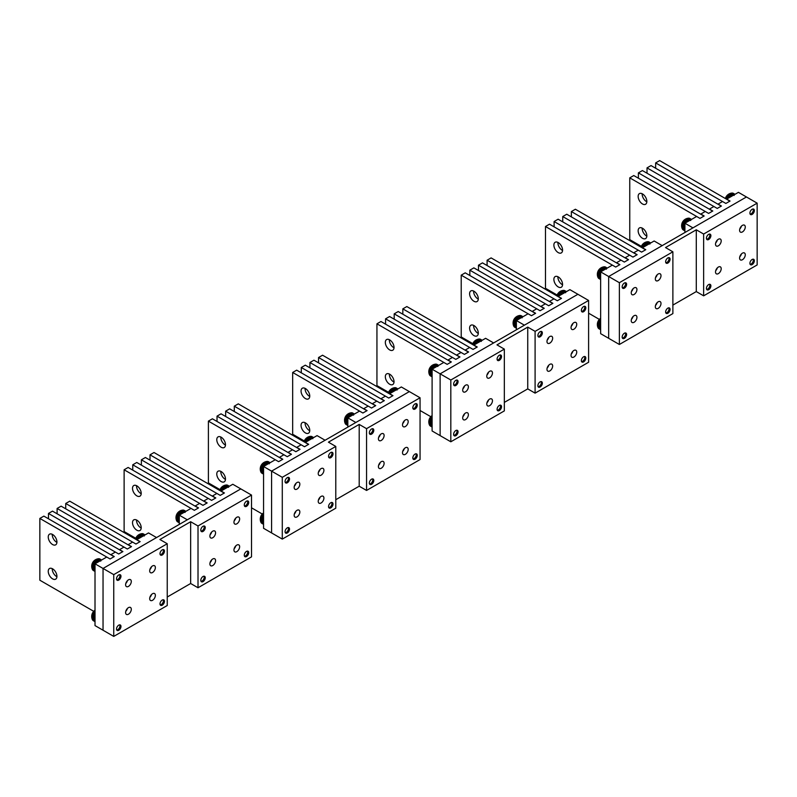 <?xml version="1.0" encoding="UTF-8"?>
<svg xmlns="http://www.w3.org/2000/svg" width="797" height="797" viewBox="0 0 797 797"><rect width="100%" height="100%" fill="white"/><g stroke="black" fill="none" stroke-linecap="round" stroke-linejoin="round"><path stroke-width="1.2" d="M402.694 423.596A4.025 2.321 120 0 0 404.318 420.786M407.845 420.238A4.025 2.321 120 0 0 407.357 419.78A4.025 2.321 120 0 0 403.641 421.613A4.025 2.321 120 0 0 402.854 426.265A4.025 2.321 120 0 0 403.342 426.734A4.025 2.321 120 0 0 407.048 424.901A4.025 2.321 120 0 0 407.845 420.238M420.059 459.55L420.059 397.773L366.55 428.666L366.55 490.444L420.059 459.55M369.619 431.456A3.148 1.813 -60 0 1 373.145 428.836A3.148 1.813 -60 0 1 373.524 431.665A3.148 1.813 -60 0 1 369.997 434.285A3.148 1.813 -60 0 1 369.619 431.456M417 406.56A3.148 1.813 -60 0 1 413.474 409.18A3.148 1.813 -60 0 1 413.095 406.35A3.148 1.813 -60 0 1 416.622 403.74A3.148 1.813 -60 0 1 417 406.56M373.524 481.866A3.148 1.813 -60 0 1 369.997 484.476A3.148 1.813 -60 0 1 369.619 481.657A3.148 1.813 -60 0 1 373.145 479.037A3.148 1.813 -60 0 1 373.524 481.866M417 456.761A3.148 1.813 -60 0 1 413.474 459.381A3.148 1.813 -60 0 1 413.095 456.551A3.148 1.813 -60 0 1 416.622 453.931A3.148 1.813 -60 0 1 417 456.761M378.774 440.173A4.025 2.321 -60 0 1 379.561 435.511A4.025 2.321 -60 0 1 383.277 433.678A4.025 2.321 -60 0 1 383.765 434.146A4.025 2.321 -60 0 1 382.968 438.798A4.025 2.321 -60 0 1 379.262 440.641A4.025 2.321 -60 0 1 378.774 440.173M402.854 454.071A4.025 2.321 -60 0 1 403.641 449.418A4.025 2.321 -60 0 1 407.357 447.575A4.025 2.321 -60 0 1 407.845 448.044A4.025 2.321 -60 0 1 407.048 452.706A4.025 2.321 -60 0 1 403.342 454.539A4.025 2.321 -60 0 1 402.854 454.071M378.774 467.978A4.025 2.321 -60 0 1 379.561 463.316A4.025 2.321 -60 0 1 383.277 461.483A4.025 2.321 -60 0 1 383.765 461.951A4.025 2.321 -60 0 1 382.968 466.604A4.025 2.321 -60 0 1 379.262 468.437A4.025 2.321 -60 0 1 378.774 467.978M366.55 428.666L359.198 424.412L359.198 486.2L335.786 499.709M366.55 490.444L359.198 486.2M378.615 437.503A4.025 2.321 120 0 0 380.239 434.694M402.694 451.401A4.025 2.321 120 0 0 404.318 448.591M378.615 465.299A4.025 2.321 120 0 0 380.239 462.499M359.198 424.412L328.434 442.176L335.786 446.43L335.786 508.207L282.287 539.101L282.287 477.313L335.786 446.43M318.421 472.252A4.025 2.321 120 0 0 320.045 469.443M323.572 468.895A4.025 2.321 120 0 0 323.084 468.427A4.025 2.321 120 0 0 319.368 470.27A4.025 2.321 120 0 0 318.581 474.922A4.025 2.321 120 0 0 319.069 475.391A4.025 2.321 120 0 0 322.775 473.557A4.025 2.321 120 0 0 323.572 468.895M285.346 480.113A3.148 1.813 -60 0 1 288.873 477.493A3.148 1.813 -60 0 1 289.251 480.312A3.148 1.813 -60 0 1 285.724 482.932A3.148 1.813 -60 0 1 285.346 480.113M332.728 455.217A3.148 1.813 -60 0 1 329.201 457.837A3.148 1.813 -60 0 1 328.822 455.007A3.148 1.813 -60 0 1 332.349 452.387A3.148 1.813 -60 0 1 332.728 455.217M289.251 530.513A3.148 1.813 -60 0 1 285.724 533.133A3.148 1.813 -60 0 1 285.346 530.304A3.148 1.813 -60 0 1 288.873 527.694A3.148 1.813 -60 0 1 289.251 530.513M332.728 505.418A3.148 1.813 -60 0 1 329.201 508.038A3.148 1.813 -60 0 1 328.822 505.208A3.148 1.813 -60 0 1 332.349 502.588A3.148 1.813 -60 0 1 332.728 505.418M294.501 488.83A4.025 2.321 -60 0 1 295.298 484.168A4.025 2.321 -60 0 1 299.005 482.334A4.025 2.321 -60 0 1 299.493 482.803A4.025 2.321 -60 0 1 298.706 487.455A4.025 2.321 -60 0 1 294.99 489.288A4.025 2.321 -60 0 1 294.501 488.83M318.581 502.728A4.025 2.321 -60 0 1 319.368 498.065A4.025 2.321 -60 0 1 323.084 496.232A4.025 2.321 -60 0 1 323.572 496.7A4.025 2.321 -60 0 1 322.775 501.353A4.025 2.321 -60 0 1 319.069 503.196A4.025 2.321 -60 0 1 318.581 502.728M294.501 516.625A4.025 2.321 -60 0 1 295.298 511.973A4.025 2.321 -60 0 1 299.005 510.13A4.025 2.321 -60 0 1 299.493 510.598A4.025 2.321 -60 0 1 298.706 515.26A4.025 2.321 -60 0 1 294.99 517.094A4.025 2.321 -60 0 1 294.501 516.625M294.352 486.15A4.025 2.321 120 0 0 295.966 483.351M318.421 500.058A4.025 2.321 120 0 0 320.045 497.248M294.352 513.955A4.025 2.321 120 0 0 295.966 511.146M282.287 539.101L271.578 532.924L271.578 471.137L409.359 391.596L420.059 397.773M269.227 463.774L268.469 462.758L267.882 462.997L268.469 462.758A6.007 3.467 120 0 0 263.568 466.494L275.274 459.739L278.621 461.672L282.805 459.251L279.458 457.329L283.901 454.758L287.249 456.691L291.433 454.27L288.086 452.347L292.529 449.777L295.876 451.71L300.061 449.289L296.713 447.366L301.156 444.796L304.504 446.728L308.688 444.308L305.341 442.385L317.067 435.61L325.086 440.243L271.578 471.137L263.558 466.504L263.558 528.291L271.578 532.924L271.578 471.137L282.287 477.313M571.24 326.292A4.025 2.321 120 0 0 572.864 323.482M576.39 322.934A4.025 2.321 120 0 0 575.902 322.466A4.025 2.321 120 0 0 572.186 324.309A4.025 2.321 120 0 0 571.399 328.962A4.025 2.321 120 0 0 571.877 329.43A4.025 2.321 120 0 0 575.593 327.597A4.025 2.321 120 0 0 576.39 322.934M588.604 362.246L588.604 300.459L535.096 331.353L535.096 393.14L588.604 362.246M538.164 334.142A3.148 1.813 -60 0 1 541.691 331.532A3.148 1.813 -60 0 1 542.07 334.351A3.148 1.813 -60 0 1 538.543 336.972A3.148 1.813 -60 0 1 538.164 334.142M585.536 309.256A3.148 1.813 -60 0 1 582.019 311.876A3.148 1.813 -60 0 1 581.641 309.047A3.148 1.813 -60 0 1 585.157 306.427A3.148 1.813 -60 0 1 585.536 309.256M542.07 384.553A3.148 1.813 -60 0 1 538.543 387.173A3.148 1.813 -60 0 1 538.164 384.343A3.148 1.813 -60 0 1 541.691 381.723A3.148 1.813 -60 0 1 542.07 384.553M585.536 359.457A3.148 1.813 -60 0 1 582.019 362.077A3.148 1.813 -60 0 1 581.641 359.248A3.148 1.813 -60 0 1 585.157 356.628A3.148 1.813 -60 0 1 585.536 359.457M547.32 342.859A4.025 2.321 -60 0 1 548.107 338.207A4.025 2.321 -60 0 1 551.823 336.364A4.025 2.321 -60 0 1 552.311 336.832A4.025 2.321 -60 0 1 551.514 341.495A4.025 2.321 -60 0 1 547.808 343.328A4.025 2.321 -60 0 1 547.32 342.859M571.399 356.767A4.025 2.321 -60 0 1 572.186 352.105A4.025 2.321 -60 0 1 575.902 350.272A4.025 2.321 -60 0 1 576.39 350.74A4.025 2.321 -60 0 1 575.593 355.392A4.025 2.321 -60 0 1 571.877 357.235A4.025 2.321 -60 0 1 571.399 356.767M547.32 370.665A4.025 2.321 -60 0 1 548.107 366.012A4.025 2.321 -60 0 1 551.823 364.169A4.025 2.321 -60 0 1 552.311 364.637A4.025 2.321 -60 0 1 551.514 369.3A4.025 2.321 -60 0 1 547.808 371.133A4.025 2.321 -60 0 1 547.32 370.665M535.096 331.353L527.744 327.109L527.744 388.886L504.332 402.405M535.096 393.14L527.744 388.886M547.16 340.189A4.025 2.321 120 0 0 548.784 337.38M571.24 354.097A4.025 2.321 120 0 0 572.864 351.288M547.16 367.995A4.025 2.321 120 0 0 548.784 365.185M527.744 327.109L496.979 344.872L504.332 349.116L504.332 410.903L450.823 441.787L450.823 380.01L504.332 349.116M486.967 374.949A4.025 2.321 120 0 0 488.591 372.139M492.118 371.591A4.025 2.321 120 0 0 491.629 371.123A4.025 2.321 120 0 0 487.913 372.956A4.025 2.321 120 0 0 487.126 377.619A4.025 2.321 120 0 0 487.605 378.087A4.025 2.321 120 0 0 491.321 376.244A4.025 2.321 120 0 0 492.118 371.591M453.892 382.799A3.148 1.813 -60 0 1 457.418 380.179A3.148 1.813 -60 0 1 457.797 383.008A3.148 1.813 -60 0 1 454.27 385.628A3.148 1.813 -60 0 1 453.892 382.799M501.263 357.913A3.148 1.813 -60 0 1 497.746 360.523A3.148 1.813 -60 0 1 497.368 357.704A3.148 1.813 -60 0 1 500.885 355.083A3.148 1.813 -60 0 1 501.263 357.913M457.797 433.209A3.148 1.813 -60 0 1 454.27 435.829A3.148 1.813 -60 0 1 453.892 433A3.148 1.813 -60 0 1 457.418 430.38A3.148 1.813 -60 0 1 457.797 433.209M501.263 408.104A3.148 1.813 -60 0 1 497.746 410.724A3.148 1.813 -60 0 1 497.368 407.905A3.148 1.813 -60 0 1 500.885 405.284A3.148 1.813 -60 0 1 501.263 408.104M463.047 391.516A4.025 2.321 -60 0 1 463.834 386.864A4.025 2.321 -60 0 1 467.55 385.021A4.025 2.321 -60 0 1 468.038 385.489A4.025 2.321 -60 0 1 467.241 390.151A4.025 2.321 -60 0 1 463.535 391.985A4.025 2.321 -60 0 1 463.047 391.516M487.126 405.414A4.025 2.321 -60 0 1 487.913 400.761A4.025 2.321 -60 0 1 491.629 398.928A4.025 2.321 -60 0 1 492.118 399.387A4.025 2.321 -60 0 1 491.321 404.049A4.025 2.321 -60 0 1 487.605 405.882A4.025 2.321 -60 0 1 487.126 405.414M463.047 419.322A4.025 2.321 -60 0 1 463.834 414.659A4.025 2.321 -60 0 1 467.55 412.826A4.025 2.321 -60 0 1 468.038 413.294A4.025 2.321 -60 0 1 467.241 417.947A4.025 2.321 -60 0 1 463.535 419.79A4.025 2.321 -60 0 1 463.047 419.322M462.888 388.846A4.025 2.321 120 0 0 464.512 386.037M486.967 402.744A4.025 2.321 120 0 0 488.591 399.935M462.888 416.652A4.025 2.321 120 0 0 464.512 413.842M450.823 441.787L440.123 435.61L440.123 373.833L577.905 294.282L588.604 300.459M437.772 366.461L437.683 365.833L436.427 365.693L437.015 365.454A6.007 3.467 120 0 0 432.113 369.19L443.819 362.426L447.167 364.359L451.341 361.948L448.004 360.015L452.447 357.445L455.794 359.377L459.969 356.966L456.631 355.034L461.074 352.463L464.422 354.396L468.606 351.985L465.259 350.052L469.702 347.482L473.049 349.415L477.234 347.004L473.886 345.071L485.602 338.307L493.632 342.939L440.123 373.833L432.104 369.2L432.104 430.978L440.123 435.61L440.123 373.833L450.823 380.01M234.149 520.909A4.025 2.321 120 0 0 235.773 518.1M239.299 517.552A4.025 2.321 120 0 0 238.811 517.084A4.025 2.321 120 0 0 235.095 518.917A4.025 2.321 120 0 0 234.308 523.579A4.025 2.321 120 0 0 234.796 524.047A4.025 2.321 120 0 0 238.502 522.204A4.025 2.321 120 0 0 239.299 517.552M251.513 556.864L251.513 495.076L198.015 525.97L198.015 587.758L251.513 556.864M201.073 528.76A3.148 1.813 -60 0 1 204.6 526.14A3.148 1.813 -60 0 1 204.978 528.969A3.148 1.813 -60 0 1 201.452 531.589A3.148 1.813 -60 0 1 201.073 528.76M248.455 503.873A3.148 1.813 -60 0 1 244.928 506.493A3.148 1.813 -60 0 1 244.549 503.664A3.148 1.813 -60 0 1 248.076 501.044A3.148 1.813 -60 0 1 248.455 503.873M204.978 579.17A3.148 1.813 -60 0 1 201.452 581.79A3.148 1.813 -60 0 1 201.073 578.961A3.148 1.813 -60 0 1 204.6 576.341A3.148 1.813 -60 0 1 204.978 579.17M248.455 554.074A3.148 1.813 -60 0 1 244.928 556.685A3.148 1.813 -60 0 1 244.549 553.865A3.148 1.813 -60 0 1 248.076 551.245A3.148 1.813 -60 0 1 248.455 554.074M210.229 537.477A4.025 2.321 -60 0 1 211.026 532.824A4.025 2.321 -60 0 1 214.732 530.981A4.025 2.321 -60 0 1 215.22 531.45A4.025 2.321 -60 0 1 214.433 536.112A4.025 2.321 -60 0 1 210.717 537.945A4.025 2.321 -60 0 1 210.229 537.477M234.308 551.385A4.025 2.321 -60 0 1 235.095 546.722A4.025 2.321 -60 0 1 238.811 544.889A4.025 2.321 -60 0 1 239.299 545.357A4.025 2.321 -60 0 1 238.502 550.01A4.025 2.321 -60 0 1 234.796 551.853A4.025 2.321 -60 0 1 234.308 551.385M210.229 565.282A4.025 2.321 -60 0 1 211.026 560.63A4.025 2.321 -60 0 1 214.732 558.787A4.025 2.321 -60 0 1 215.22 559.255A4.025 2.321 -60 0 1 214.433 563.907A4.025 2.321 -60 0 1 210.717 565.75A4.025 2.321 -60 0 1 210.229 565.282M198.015 525.97L190.652 521.726L190.652 583.504L167.24 597.023M198.015 587.758L190.652 583.504M210.079 534.807A4.025 2.321 120 0 0 211.693 531.997M234.149 548.705A4.025 2.321 120 0 0 235.773 545.905M210.079 562.612A4.025 2.321 120 0 0 211.693 559.803M190.652 521.726L159.888 539.489L167.24 543.733L167.24 605.521L113.742 636.404L113.742 574.627L167.24 543.733M149.876 569.556A4.025 2.321 120 0 0 151.5 566.757M155.026 566.209A4.025 2.321 120 0 0 154.538 565.74A4.025 2.321 120 0 0 150.822 567.574A4.025 2.321 120 0 0 150.035 572.236A4.025 2.321 120 0 0 150.523 572.704A4.025 2.321 120 0 0 154.229 570.861A4.025 2.321 120 0 0 155.026 566.209M116.8 577.417A3.148 1.813 -60 0 1 120.327 574.796A3.148 1.813 -60 0 1 120.706 577.626A3.148 1.813 -60 0 1 117.179 580.246A3.148 1.813 -60 0 1 116.8 577.417M164.182 552.53A3.148 1.813 -60 0 1 160.655 555.14A3.148 1.813 -60 0 1 160.277 552.321A3.148 1.813 -60 0 1 163.803 549.701A3.148 1.813 -60 0 1 164.182 552.53M120.706 627.827A3.148 1.813 -60 0 1 117.179 630.447A3.148 1.813 -60 0 1 116.8 627.618A3.148 1.813 -60 0 1 120.327 624.997A3.148 1.813 -60 0 1 120.706 627.827M164.182 602.721A3.148 1.813 -60 0 1 160.655 605.341A3.148 1.813 -60 0 1 160.277 602.512A3.148 1.813 -60 0 1 163.803 599.902A3.148 1.813 -60 0 1 164.182 602.721M125.956 586.134A4.025 2.321 -60 0 1 126.753 581.471A4.025 2.321 -60 0 1 130.459 579.638A4.025 2.321 -60 0 1 130.947 580.106A4.025 2.321 -60 0 1 130.16 584.759A4.025 2.321 -60 0 1 126.444 586.602A4.025 2.321 -60 0 1 125.956 586.134M150.035 600.031A4.025 2.321 -60 0 1 150.822 595.379A4.025 2.321 -60 0 1 154.538 593.536A4.025 2.321 -60 0 1 155.026 594.004A4.025 2.321 -60 0 1 154.229 598.667A4.025 2.321 -60 0 1 150.523 600.5A4.025 2.321 -60 0 1 150.035 600.031M125.956 613.939A4.025 2.321 -60 0 1 126.753 609.277A4.025 2.321 -60 0 1 130.459 607.444A4.025 2.321 -60 0 1 130.947 607.912A4.025 2.321 -60 0 1 130.16 612.564A4.025 2.321 -60 0 1 126.444 614.407A4.025 2.321 -60 0 1 125.956 613.939M125.806 583.464A4.025 2.321 120 0 0 127.42 580.654M149.876 597.361A4.025 2.321 120 0 0 151.5 594.552M125.806 611.269A4.025 2.321 120 0 0 127.42 608.46M113.742 636.404L103.042 630.228L103.042 568.45L240.814 488.9L251.513 495.076M95.012 570.752A6.007 3.467 120 0 1 93.777 568.002A6.007 3.467 120 0 1 95.012 563.828L106.728 557.043L110.076 558.976L114.26 556.565L110.913 554.632L115.356 552.062L118.703 553.995L122.887 551.584L119.54 549.651L123.993 547.081L127.331 549.013L131.515 546.603L128.168 544.67L132.621 542.099L135.958 544.032L140.142 541.621L136.795 539.689L148.521 532.924L156.541 537.557L103.042 568.45L95.012 563.808L95.012 625.595L103.042 630.228L103.042 568.45L113.742 574.627M739.785 228.978A4.025 2.321 120 0 0 741.409 226.179M744.926 225.631A4.025 2.321 120 0 0 744.448 225.162A4.025 2.321 120 0 0 740.732 226.996A4.025 2.321 120 0 0 739.945 231.658A4.025 2.321 120 0 0 740.423 232.126A4.025 2.321 120 0 0 744.139 230.283A4.025 2.321 120 0 0 744.926 225.631M757.15 264.943L757.15 203.155L703.641 234.049L703.641 295.826L757.15 264.943M706.71 236.839A3.148 1.813 -60 0 1 710.237 234.218A3.148 1.813 -60 0 1 710.615 237.048A3.148 1.813 -60 0 1 707.088 239.668A3.148 1.813 -60 0 1 706.71 236.839M754.082 211.942A3.148 1.813 -60 0 1 750.565 214.562A3.148 1.813 -60 0 1 750.186 211.743A3.148 1.813 -60 0 1 753.703 209.123A3.148 1.813 -60 0 1 754.082 211.942M710.615 287.249A3.148 1.813 -60 0 1 707.088 289.859A3.148 1.813 -60 0 1 706.71 287.04A3.148 1.813 -60 0 1 710.237 284.419A3.148 1.813 -60 0 1 710.615 287.249M754.082 262.143A3.148 1.813 -60 0 1 750.565 264.763A3.148 1.813 -60 0 1 750.186 261.934A3.148 1.813 -60 0 1 753.703 259.324A3.148 1.813 -60 0 1 754.082 262.143M715.865 245.556A4.025 2.321 -60 0 1 716.652 240.893A4.025 2.321 -60 0 1 720.368 239.06A4.025 2.321 -60 0 1 720.857 239.528A4.025 2.321 -60 0 1 720.06 244.181A4.025 2.321 -60 0 1 716.344 246.024A4.025 2.321 -60 0 1 715.865 245.556M739.945 259.453A4.025 2.321 -60 0 1 740.732 254.801A4.025 2.321 -60 0 1 744.448 252.958A4.025 2.321 -60 0 1 744.926 253.426A4.025 2.321 -60 0 1 744.139 258.089A4.025 2.321 -60 0 1 740.423 259.922A4.025 2.321 -60 0 1 739.945 259.453M715.865 273.361A4.025 2.321 -60 0 1 716.652 268.699A4.025 2.321 -60 0 1 720.368 266.865A4.025 2.321 -60 0 1 720.857 267.334A4.025 2.321 -60 0 1 720.06 271.986A4.025 2.321 -60 0 1 716.344 273.829A4.025 2.321 -60 0 1 715.865 273.361M703.641 234.049L696.289 229.795L696.289 291.582L672.877 305.102M703.641 295.826L696.289 291.582M715.706 242.886A4.025 2.321 120 0 0 717.33 240.076M739.785 256.783A4.025 2.321 120 0 0 741.409 253.974M715.706 270.681A4.025 2.321 120 0 0 717.33 267.882M696.289 229.795L665.525 247.558L672.877 251.812L672.877 313.59L619.369 344.483L619.369 282.696L672.877 251.812M655.513 277.635A4.025 2.321 120 0 0 657.136 274.826M660.653 274.278A4.025 2.321 120 0 0 660.175 273.809A4.025 2.321 120 0 0 656.459 275.652A4.025 2.321 120 0 0 655.672 280.305A4.025 2.321 120 0 0 656.15 280.773A4.025 2.321 120 0 0 659.866 278.94A4.025 2.321 120 0 0 660.653 274.278M622.437 285.495A3.148 1.813 -60 0 1 625.964 282.875A3.148 1.813 -60 0 1 626.342 285.705A3.148 1.813 -60 0 1 622.816 288.315A3.148 1.813 -60 0 1 622.437 285.495M669.809 260.599A3.148 1.813 -60 0 1 666.292 263.219A3.148 1.813 -60 0 1 665.913 260.39A3.148 1.813 -60 0 1 669.43 257.77A3.148 1.813 -60 0 1 669.809 260.599M626.342 335.896A3.148 1.813 -60 0 1 622.816 338.516A3.148 1.813 -60 0 1 622.437 335.686A3.148 1.813 -60 0 1 625.964 333.076A3.148 1.813 -60 0 1 626.342 335.896M669.809 310.8A3.148 1.813 -60 0 1 666.292 313.42A3.148 1.813 -60 0 1 665.913 310.591A3.148 1.813 -60 0 1 669.43 307.971A3.148 1.813 -60 0 1 669.809 310.8M631.593 294.213A4.025 2.321 -60 0 1 632.38 289.55A4.025 2.321 -60 0 1 636.096 287.717A4.025 2.321 -60 0 1 636.584 288.185A4.025 2.321 -60 0 1 635.787 292.838A4.025 2.321 -60 0 1 632.081 294.681A4.025 2.321 -60 0 1 631.593 294.213M655.672 308.11A4.025 2.321 -60 0 1 656.459 303.458A4.025 2.321 -60 0 1 660.175 301.615A4.025 2.321 -60 0 1 660.653 302.083A4.025 2.321 -60 0 1 659.866 306.745A4.025 2.321 -60 0 1 656.15 308.578A4.025 2.321 -60 0 1 655.672 308.11M631.593 322.008A4.025 2.321 -60 0 1 632.38 317.355A4.025 2.321 -60 0 1 636.096 315.512A4.025 2.321 -60 0 1 636.584 315.981A4.025 2.321 -60 0 1 635.787 320.643A4.025 2.321 -60 0 1 632.081 322.476A4.025 2.321 -60 0 1 631.593 322.008M631.433 291.533A4.025 2.321 120 0 0 633.057 288.733M655.513 305.44A4.025 2.321 120 0 0 657.136 302.631M631.433 319.338A4.025 2.321 120 0 0 633.057 316.529M619.369 344.483L608.669 338.307L608.669 276.519L746.45 196.979L757.15 203.155M606.308 269.157L605.561 268.141L604.973 268.38L605.561 268.141A6.007 3.467 120 0 0 600.659 271.877L612.365 265.122L615.712 267.055L619.887 264.634L616.549 262.711L620.993 260.141L624.34 262.074L628.514 259.653L625.177 257.73L629.62 255.16L632.967 257.092L637.142 254.671L633.804 252.749L638.248 250.178L641.595 252.111L645.769 249.69L642.432 247.767L654.148 240.993L662.177 245.625L608.669 276.519L600.649 271.887L600.649 333.674L608.669 338.307L608.669 276.519L619.369 282.696M100.701 560.53A6.147 3.547 120 0 0 97.354 562.463M95.012 566.518A6.147 3.547 120 0 0 94.674 568.64A6.147 3.547 120 0 0 95.012 570.373M95.012 616.719A6.147 3.547 120 0 0 94.674 618.841A6.147 3.547 120 0 0 95.012 620.574M144.167 535.435A6.147 3.547 120 0 0 140.83 537.357M144.147 535.982L144.068 535.355A6.007 3.467 120 0 0 140.043 537.816M143.38 534.926L144.496 535.245A6.007 3.467 120 0 0 143.52 534.966L144.277 535.982M138.499 538.702A6.007 3.467 120 0 1 143.4 534.966L142.812 535.205L144.068 535.355M143.52 534.966L142.942 535.205L143.52 534.966M100.681 561.078L100.591 560.45A6.007 3.467 120 0 0 96.567 562.911M99.904 560.032L101.02 560.351A6.007 3.467 120 0 0 100.053 560.072L100.811 561.078M95.022 563.808A6.007 3.467 120 0 1 99.924 560.072L100.591 560.45M100.053 560.072L99.466 560.311L100.053 560.072M95.012 612.664A6.625 3.826 120 0 0 94.375 621.291A6.625 3.826 120 0 0 95.012 621.54M116.751 629.989A3.118 1.803 120 0 0 117.747 629.69A3.118 1.803 120 0 0 118.813 628.763A3.118 1.803 120 0 0 119.958 625.864A3.118 1.803 120 0 0 119.719 624.848M95.012 610.891A6.625 3.826 120 0 0 94.435 611.528A6.625 3.826 120 0 0 92.342 619.508A6.625 3.826 120 0 0 93.369 620.714L94.375 621.291M160.227 604.893A3.118 1.803 120 0 0 161.223 604.594A3.118 1.803 120 0 0 162.279 603.668A3.118 1.803 120 0 0 163.435 600.769A3.118 1.803 120 0 0 163.196 599.752M101.528 560.052A6.625 3.826 120 0 0 101 559.624A6.625 3.826 120 0 0 95.441 561.905A6.625 3.826 120 0 0 94.375 571.09A6.625 3.826 120 0 0 95.012 571.339M116.751 579.788A3.118 1.803 120 0 0 117.747 579.489A3.118 1.803 120 0 0 118.813 578.562A3.118 1.803 120 0 0 119.958 575.663A3.118 1.803 120 0 0 119.719 574.647M101 559.624L99.994 559.046A6.625 3.826 120 0 0 98.439 558.757A6.625 3.826 120 0 0 94.435 561.327A6.625 3.826 120 0 0 92.342 569.307A6.625 3.826 120 0 0 93.369 570.513L94.375 571.09M145.004 534.946A6.625 3.826 120 0 0 144.466 534.528A6.625 3.826 120 0 0 138.917 536.809A6.625 3.826 120 0 0 137.323 539.39M160.227 554.692A3.118 1.803 120 0 0 161.223 554.393A3.118 1.803 120 0 0 162.279 553.467A3.118 1.803 120 0 0 163.435 550.568A3.118 1.803 120 0 0 163.196 549.551M144.466 534.528L143.47 533.94A6.625 3.826 120 0 0 141.906 533.651A6.625 3.826 120 0 0 137.911 536.232A6.625 3.826 120 0 0 136.048 539.449M228.42 487.326L228.34 486.698A6.007 3.467 120 0 0 224.316 489.159M228.759 486.588A6.007 3.467 120 0 0 227.793 486.319L228.55 487.326M222.771 490.055A6.007 3.467 120 0 1 227.673 486.309L227.085 486.559L228.34 486.698M227.793 486.319L227.215 486.549L227.793 486.319M312.693 438.669L312.613 438.041A6.007 3.467 120 0 0 308.588 440.502M311.926 437.623L313.042 437.942A6.007 3.467 120 0 0 312.065 437.663L312.822 438.669M307.044 441.399A6.007 3.467 120 0 1 311.946 437.663L312.613 438.041M312.065 437.663L311.488 437.902L312.065 437.663M396.966 390.022L396.886 389.394A6.007 3.467 120 0 0 392.861 391.855M396.886 389.394L396.219 389.006L397.314 389.285A6.007 3.467 120 0 0 396.338 389.006L397.095 390.012M396.338 389.006L395.76 389.245L396.338 389.006M481.239 341.365L481.159 340.737A6.007 3.467 120 0 0 477.134 343.198M480.471 340.309L481.587 340.638A6.007 3.467 120 0 0 480.611 340.359L481.368 341.365M475.59 344.085A6.007 3.467 120 0 1 480.491 340.349L479.904 340.588L481.159 340.737M480.611 340.359L480.033 340.588L480.611 340.359M565.511 292.708L565.432 292.081A6.007 3.467 120 0 0 561.407 294.541M565.85 291.971A6.007 3.467 120 0 0 564.884 291.702L565.641 292.708M559.863 295.438A6.007 3.467 120 0 1 564.764 291.702L565.432 292.081M564.884 291.702L564.306 291.941L564.884 291.702M228.44 486.778A6.147 3.547 120 0 0 225.103 488.71M312.713 438.121A6.147 3.547 120 0 0 309.375 440.054M396.986 389.464A6.147 3.547 120 0 0 393.638 391.397M481.258 340.817A6.147 3.547 120 0 0 477.911 342.75M565.531 292.16A6.147 3.547 120 0 0 562.184 294.093M184.954 512.421L184.864 511.804A6.007 3.467 120 0 0 180.839 514.264M184.177 511.375L185.293 511.694A6.007 3.467 120 0 0 184.326 511.415L185.073 512.421M179.285 524.426L179.285 515.161L191.001 508.386L194.348 510.319L198.533 507.908L195.185 505.975L199.629 503.405L202.976 505.338L207.16 502.927L203.813 500.994L208.256 498.424L211.603 500.357L215.788 497.946L212.44 496.013L216.884 493.443L220.231 495.375L224.415 492.964L221.068 491.032L232.794 484.267L240.814 488.9L187.305 519.793L179.285 515.161A6.007 3.467 120 0 1 184.197 511.415L183.609 511.654L184.864 511.804M184.326 511.415L183.738 511.654L184.326 511.415M268.45 462.718L269.565 463.037A6.007 3.467 120 0 0 268.599 462.758L269.346 463.774M268.599 462.758L268.011 462.997L268.599 462.758M353.499 415.117L353.41 414.49A6.007 3.467 120 0 0 349.385 416.951M353.41 414.49L352.742 414.101L353.838 414.39A6.007 3.467 120 0 0 352.862 414.111L353.619 415.117M352.862 414.111L352.284 414.34L352.862 414.111M436.995 365.415L438.111 365.733A6.007 3.467 120 0 0 437.135 365.454L437.892 366.461M437.135 365.454L436.557 365.693L437.135 365.454M522.035 317.814L521.955 317.186A6.007 3.467 120 0 0 517.93 319.647M521.268 316.758L522.384 317.076A6.007 3.467 120 0 0 521.407 316.798L522.165 317.804M516.386 320.533A6.007 3.467 120 0 1 521.288 316.798L520.7 317.037L521.955 317.186M521.407 316.798L520.83 317.037L521.407 316.798M184.964 511.873A6.147 3.547 120 0 0 181.626 513.806M179.285 517.861A6.147 3.547 120 0 0 178.946 519.983A6.147 3.547 120 0 0 179.285 521.726M269.237 463.226A6.147 3.547 120 0 0 265.899 465.149M263.558 469.204A6.147 3.547 120 0 0 263.219 471.336A6.147 3.547 120 0 0 263.558 473.069M353.509 414.57A6.147 3.547 120 0 0 350.172 416.502M347.831 420.557A6.147 3.547 120 0 0 347.492 422.679A6.147 3.547 120 0 0 347.831 424.412M437.782 365.913A6.147 3.547 120 0 0 434.445 367.845M432.104 371.9A6.147 3.547 120 0 0 431.765 374.022A6.147 3.547 120 0 0 432.104 375.766M522.055 317.256A6.147 3.547 120 0 0 518.717 319.189M516.376 323.243A6.147 3.547 120 0 0 516.038 325.365A6.147 3.547 120 0 0 516.376 327.109M263.558 519.405A6.147 3.547 120 0 0 263.219 521.527A6.147 3.547 120 0 0 263.558 523.27M432.104 422.101A6.147 3.547 120 0 0 431.765 424.223A6.147 3.547 120 0 0 432.104 425.957M229.277 486.3A6.625 3.826 120 0 0 228.739 485.871A6.625 3.826 120 0 0 223.19 488.153A6.625 3.826 120 0 0 221.586 490.733M244.5 506.035A3.118 1.803 120 0 0 245.496 505.736A3.118 1.803 120 0 0 246.552 504.81A3.118 1.803 120 0 0 247.708 501.911A3.118 1.803 120 0 0 247.469 500.895M228.739 485.871L227.743 485.293A6.625 3.826 120 0 0 226.179 485.004A6.625 3.826 120 0 0 222.184 487.575A6.625 3.826 120 0 0 220.321 490.793M313.55 437.643A6.625 3.826 120 0 0 313.012 437.214A6.625 3.826 120 0 0 307.463 439.506A6.625 3.826 120 0 0 305.859 442.076M328.772 457.378A3.118 1.803 120 0 0 329.769 457.079A3.118 1.803 120 0 0 330.825 456.163A3.118 1.803 120 0 0 331.98 453.264A3.118 1.803 120 0 0 331.741 452.248M313.012 437.214L312.016 436.636A6.625 3.826 120 0 0 310.451 436.348A6.625 3.826 120 0 0 306.456 438.918A6.625 3.826 120 0 0 304.593 442.146M397.823 388.986A6.625 3.826 120 0 0 397.285 388.557A6.625 3.826 120 0 0 391.735 390.849A6.625 3.826 120 0 0 390.132 393.429M413.045 408.731A3.118 1.803 120 0 0 414.041 408.433A3.118 1.803 120 0 0 415.098 407.506A3.118 1.803 120 0 0 416.253 404.607A3.118 1.803 120 0 0 416.014 403.591M397.285 388.557L396.288 387.98A6.625 3.826 120 0 0 394.724 387.691A6.625 3.826 120 0 0 390.729 390.271A6.625 3.826 120 0 0 388.866 393.489M482.095 340.339A6.625 3.826 120 0 0 481.557 339.911A6.625 3.826 120 0 0 476.008 342.192A6.625 3.826 120 0 0 474.404 344.772M497.318 360.075A3.118 1.803 120 0 0 498.314 359.776A3.118 1.803 120 0 0 499.37 358.849A3.118 1.803 120 0 0 500.526 355.95A3.118 1.803 120 0 0 500.287 354.934M481.557 339.911L480.561 339.333A6.625 3.826 120 0 0 478.997 339.034A6.625 3.826 120 0 0 475.002 341.614A6.625 3.826 120 0 0 473.139 344.832M566.368 291.682A6.625 3.826 120 0 0 565.83 291.254A6.625 3.826 120 0 0 560.281 293.535A6.625 3.826 120 0 0 558.677 296.115M581.591 311.418A3.118 1.803 120 0 0 582.587 311.119A3.118 1.803 120 0 0 583.643 310.192A3.118 1.803 120 0 0 584.789 307.293A3.118 1.803 120 0 0 584.55 306.277M565.83 291.254L564.824 290.676A6.625 3.826 120 0 0 563.27 290.387A6.625 3.826 120 0 0 559.275 292.957A6.625 3.826 120 0 0 557.412 296.185M244.5 556.236A3.118 1.803 120 0 0 245.496 555.937A3.118 1.803 120 0 0 246.552 555.011A3.118 1.803 120 0 0 247.708 552.112A3.118 1.803 120 0 0 247.469 551.096M328.772 507.579A3.118 1.803 120 0 0 329.769 507.281A3.118 1.803 120 0 0 330.825 506.354A3.118 1.803 120 0 0 331.98 503.455A3.118 1.803 120 0 0 331.741 502.439M413.045 458.933A3.118 1.803 120 0 0 414.041 458.624A3.118 1.803 120 0 0 415.098 457.707A3.118 1.803 120 0 0 416.253 454.808A3.118 1.803 120 0 0 416.014 453.792M497.318 410.276A3.118 1.803 120 0 0 498.314 409.977A3.118 1.803 120 0 0 499.37 409.05A3.118 1.803 120 0 0 500.526 406.151A3.118 1.803 120 0 0 500.287 405.135M581.591 361.619A3.118 1.803 120 0 0 582.587 361.32A3.118 1.803 120 0 0 583.643 360.393A3.118 1.803 120 0 0 584.789 357.494A3.118 1.803 120 0 0 584.55 356.478M185.801 511.395A6.625 3.826 120 0 0 185.273 510.967A6.625 3.826 120 0 0 179.714 513.258A6.625 3.826 120 0 0 178.648 522.433A6.625 3.826 120 0 0 179.285 522.683M201.023 531.141A3.118 1.803 120 0 0 202.02 530.832A3.118 1.803 120 0 0 203.086 529.915A3.118 1.803 120 0 0 204.231 527.016A3.118 1.803 120 0 0 203.992 526M185.273 510.967L184.266 510.389A6.625 3.826 120 0 0 182.702 510.1A6.625 3.826 120 0 0 178.707 512.68A6.625 3.826 120 0 0 176.615 520.65A6.625 3.826 120 0 0 177.641 521.856L178.648 522.433M270.073 462.738A6.625 3.826 120 0 0 269.545 462.32A6.625 3.826 120 0 0 263.986 464.601A6.625 3.826 120 0 0 262.92 473.787A6.625 3.826 120 0 0 263.558 474.026M285.296 482.484A3.118 1.803 120 0 0 286.292 482.185A3.118 1.803 120 0 0 287.358 481.258A3.118 1.803 120 0 0 288.504 478.359A3.118 1.803 120 0 0 288.265 477.343M269.545 462.32L268.539 461.732A6.625 3.826 120 0 0 266.975 461.443A6.625 3.826 120 0 0 262.98 464.023A6.625 3.826 120 0 0 260.888 472.003A6.625 3.826 120 0 0 261.914 473.199L262.92 473.787M354.346 414.091A6.625 3.826 120 0 0 353.818 413.663A6.625 3.826 120 0 0 348.259 415.944A6.625 3.826 120 0 0 347.193 425.13A6.625 3.826 120 0 0 347.831 425.379M369.569 433.827A3.118 1.803 120 0 0 370.565 433.528A3.118 1.803 120 0 0 371.631 432.602A3.118 1.803 120 0 0 372.777 429.703A3.118 1.803 120 0 0 372.538 428.686M353.818 413.663L352.812 413.085A6.625 3.826 120 0 0 351.248 412.786A6.625 3.826 120 0 0 347.253 415.367A6.625 3.826 120 0 0 345.161 423.346A6.625 3.826 120 0 0 346.187 424.552L347.193 425.13M438.619 365.434A6.625 3.826 120 0 0 438.081 365.006A6.625 3.826 120 0 0 432.532 367.287A6.625 3.826 120 0 0 431.466 376.473A6.625 3.826 120 0 0 432.104 376.722M453.842 385.17A3.118 1.803 120 0 0 454.838 384.871A3.118 1.803 120 0 0 455.894 383.955A3.118 1.803 120 0 0 457.05 381.056A3.118 1.803 120 0 0 456.811 380.039M438.081 365.006L437.085 364.428A6.625 3.826 120 0 0 435.521 364.139A6.625 3.826 120 0 0 431.526 366.71A6.625 3.826 120 0 0 429.434 374.69A6.625 3.826 120 0 0 430.46 375.895L431.466 376.473M522.892 316.778A6.625 3.826 120 0 0 522.354 316.349A6.625 3.826 120 0 0 516.805 318.641A6.625 3.826 120 0 0 515.739 327.816A6.625 3.826 120 0 0 516.376 328.065M538.114 336.523A3.118 1.803 120 0 0 539.111 336.224A3.118 1.803 120 0 0 540.167 335.298A3.118 1.803 120 0 0 541.322 332.399A3.118 1.803 120 0 0 541.083 331.383M522.354 316.349L521.358 315.771A6.625 3.826 120 0 0 519.793 315.482A6.625 3.826 120 0 0 515.798 318.063A6.625 3.826 120 0 0 513.706 326.033A6.625 3.826 120 0 0 514.732 327.238L515.739 327.816M201.023 581.332A3.118 1.803 120 0 0 202.02 581.033A3.118 1.803 120 0 0 203.086 580.116A3.118 1.803 120 0 0 204.231 577.217A3.118 1.803 120 0 0 203.992 576.201M263.558 515.36A6.625 3.826 120 0 0 262.92 523.978A6.625 3.826 120 0 0 263.558 524.227M285.296 532.685A3.118 1.803 120 0 0 286.292 532.386A3.118 1.803 120 0 0 287.358 531.46A3.118 1.803 120 0 0 288.504 528.56A3.118 1.803 120 0 0 288.265 527.544M263.558 513.587A6.625 3.826 120 0 0 262.98 514.224A6.625 3.826 120 0 0 260.888 522.194A6.625 3.826 120 0 0 261.914 523.4L262.92 523.978M369.569 484.028A3.118 1.803 120 0 0 370.565 483.729A3.118 1.803 120 0 0 371.631 482.803A3.118 1.803 120 0 0 372.777 479.904A3.118 1.803 120 0 0 372.538 478.887M432.104 418.046A6.625 3.826 120 0 0 431.466 426.674A6.625 3.826 120 0 0 432.104 426.923M453.842 435.371A3.118 1.803 120 0 0 454.838 435.072A3.118 1.803 120 0 0 455.894 434.146A3.118 1.803 120 0 0 457.05 431.247A3.118 1.803 120 0 0 456.811 430.231M432.104 416.273A6.625 3.826 120 0 0 431.526 416.911A6.625 3.826 120 0 0 429.434 424.891A6.625 3.826 120 0 0 430.46 426.096L431.466 426.674M538.114 386.724A3.118 1.803 120 0 0 539.111 386.415A3.118 1.803 120 0 0 540.167 385.499A3.118 1.803 120 0 0 541.322 382.6A3.118 1.803 120 0 0 541.083 381.584M528.092 313.779L531.44 315.702L535.454 313.39L465.219 272.843L461.214 275.164L531.44 315.702L535.614 313.291L532.276 311.358L536.72 308.798L540.067 310.72L544.082 308.409L473.856 267.862L469.841 270.183L540.067 310.72L544.241 308.309L540.904 306.377L545.347 303.816L548.695 305.739L552.71 303.428L482.484 262.88L478.469 265.202L548.695 305.739L552.869 303.328L549.532 301.396L553.975 298.835L557.322 300.758L561.337 298.447L491.111 257.899L487.097 260.22L557.322 300.758L561.506 298.347L558.159 296.414L569.875 289.65L577.905 294.282L524.396 325.176L516.376 320.543L528.092 313.779M516.376 329.809L516.376 320.543A6.007 3.467 120 0 0 515.131 324.728A6.007 3.467 120 0 0 516.376 327.477L515.001 324.538C515.599 320.175 517.642 317.585 521.128 316.758M472.85 343.666L461.214 336.942L461.214 275.164M478.3 298.755A6.147 3.547 60 0 1 477.024 301.565A6.147 3.547 60 0 1 472.292 299.921A6.147 3.547 60 0 1 469.602 293.734A6.147 3.547 60 0 1 470.878 290.915A6.147 3.547 60 0 1 475.62 292.569A6.147 3.547 60 0 1 478.3 298.755M478.29 299.124A6.147 3.547 60 0 1 473.617 291.413A6.147 3.547 60 0 1 473.627 291.054M478.3 333.086A6.147 3.547 60 0 1 477.024 335.896A6.147 3.547 60 0 1 472.292 334.252A6.147 3.547 60 0 1 469.602 328.065A6.147 3.547 60 0 1 470.878 325.246A6.147 3.547 60 0 1 475.62 326.9A6.147 3.547 60 0 1 478.3 333.086M478.29 333.445A6.147 3.547 60 0 1 473.617 325.744A6.147 3.547 60 0 1 473.627 325.385M469.841 275.513L469.841 270.183M478.469 270.532L478.469 265.202M487.097 265.55L487.097 260.22M430.818 416.701L420.059 410.495M388.577 392.313L376.941 385.599L376.941 323.811L380.956 321.5L451.182 362.047L447.167 364.359L376.941 323.811M394.027 347.412A6.147 3.547 60 0 1 392.752 350.222A6.147 3.547 60 0 1 388.019 348.578A6.147 3.547 60 0 1 385.33 342.391A6.147 3.547 60 0 1 386.605 339.572A6.147 3.547 60 0 1 391.347 341.226A6.147 3.547 60 0 1 394.027 347.412M394.017 347.771A6.147 3.547 60 0 1 389.344 340.07A6.147 3.547 60 0 1 389.354 339.701M394.027 381.733A6.147 3.547 60 0 1 392.752 384.553A6.147 3.547 60 0 1 388.019 382.909A6.147 3.547 60 0 1 385.33 376.712A6.147 3.547 60 0 1 386.605 373.903A6.147 3.547 60 0 1 391.347 375.546A6.147 3.547 60 0 1 394.027 381.733M394.017 382.102A6.147 3.547 60 0 1 389.344 374.401A6.147 3.547 60 0 1 389.354 374.032M385.569 324.16L385.569 318.83L389.584 316.519L459.809 357.066L455.794 359.377L385.569 318.83M394.196 319.179L394.196 313.849L398.211 311.537L468.437 352.085L464.422 354.396L394.196 313.849M402.824 314.197L402.824 308.867L406.839 306.556L477.064 347.103L473.049 349.415L402.824 308.867M359.547 411.083L362.894 413.015L366.909 410.694L296.683 370.157L292.668 372.468L362.894 413.015L367.078 410.604L363.731 408.672L368.174 406.101L371.522 408.034L375.536 405.713L305.311 365.175L301.296 367.487L371.522 408.034L375.706 405.623L372.358 403.69L376.802 401.12L380.149 403.053L384.164 400.732L313.938 360.194L309.923 362.505L380.149 403.053L384.333 400.642L380.986 398.709L385.429 396.139L388.777 398.072L392.791 395.75L322.566 355.213L318.551 357.524L388.777 398.072L392.961 395.661L389.613 393.728L401.329 386.963L409.359 391.596L355.851 422.48L347.831 417.847L359.547 411.083M347.831 427.122L347.831 417.847A6.007 3.467 120 0 1 352.742 414.101M304.305 440.97L292.668 434.255L292.668 372.468M309.754 396.059A6.147 3.547 60 0 1 308.479 398.879A6.147 3.547 60 0 1 303.747 397.225A6.147 3.547 60 0 1 301.057 391.038A6.147 3.547 60 0 1 302.332 388.229A6.147 3.547 60 0 1 307.074 389.872A6.147 3.547 60 0 1 309.754 396.059M309.744 396.428A6.147 3.547 60 0 1 305.072 388.727A6.147 3.547 60 0 1 305.082 388.358M309.754 430.39A6.147 3.547 60 0 1 308.479 433.209A6.147 3.547 60 0 1 303.747 431.556A6.147 3.547 60 0 1 301.057 425.369A6.147 3.547 60 0 1 302.332 422.559A6.147 3.547 60 0 1 307.074 424.203A6.147 3.547 60 0 1 309.754 430.39M309.744 430.759A6.147 3.547 60 0 1 305.072 423.058A6.147 3.547 60 0 1 305.082 422.689M301.296 372.817L301.296 367.487M309.923 367.835L309.923 362.505M318.551 362.854L318.551 357.524M262.273 514.015L251.513 507.799M220.032 489.627L208.396 482.902L208.396 421.125L212.41 418.804L282.636 459.351L278.621 461.672L208.396 421.125M225.481 444.716A6.147 3.547 60 0 1 224.206 447.535A6.147 3.547 60 0 1 219.474 445.882A6.147 3.547 60 0 1 216.784 439.695A6.147 3.547 60 0 1 218.059 436.886A6.147 3.547 60 0 1 222.801 438.529A6.147 3.547 60 0 1 225.481 444.716M225.471 445.085A6.147 3.547 60 0 1 220.799 437.384A6.147 3.547 60 0 1 220.809 437.015M225.481 479.047A6.147 3.547 60 0 1 224.206 481.856A6.147 3.547 60 0 1 219.474 480.212A6.147 3.547 60 0 1 216.784 474.026A6.147 3.547 60 0 1 218.059 471.206A6.147 3.547 60 0 1 222.801 472.86A6.147 3.547 60 0 1 225.481 479.047M225.471 479.415A6.147 3.547 60 0 1 220.799 471.704A6.147 3.547 60 0 1 220.809 471.346M217.023 421.474L217.023 416.144L221.038 413.822L291.264 454.37L287.249 456.691L217.023 416.144M225.651 416.492L225.651 411.162L229.666 408.841L299.891 449.388L295.876 451.71L225.651 411.162M234.278 411.511L234.278 406.181L238.293 403.86L308.519 444.407L304.504 446.728L234.278 406.181M135.759 538.274L124.123 531.559L124.123 469.782L128.138 467.46L198.363 508.008L194.348 510.319L124.123 469.782M141.208 493.373A6.147 3.547 60 0 1 139.933 496.182A6.147 3.547 60 0 1 135.201 494.538A6.147 3.547 60 0 1 132.511 488.352A6.147 3.547 60 0 1 133.786 485.532A6.147 3.547 60 0 1 138.529 487.186A6.147 3.547 60 0 1 141.208 493.373M141.199 493.732A6.147 3.547 60 0 1 136.526 486.031A6.147 3.547 60 0 1 136.536 485.672M141.208 527.704A6.147 3.547 60 0 1 139.933 530.513A6.147 3.547 60 0 1 135.201 528.869A6.147 3.547 60 0 1 132.511 522.683A6.147 3.547 60 0 1 133.786 519.863A6.147 3.547 60 0 1 138.529 521.507A6.147 3.547 60 0 1 141.208 527.704M141.199 528.062A6.147 3.547 60 0 1 136.526 520.361A6.147 3.547 60 0 1 136.536 519.993M132.75 470.12L132.75 464.8L136.765 462.479L206.991 503.027L202.976 505.338L132.75 464.8M141.378 465.139L141.378 459.819L145.393 457.498L215.618 498.045L211.603 500.357L141.378 459.819M150.005 460.158L150.005 454.838L154.02 452.517L224.246 493.064L220.231 495.375L150.005 454.838M93.727 611.319L39.85 580.216L39.85 518.429L43.865 516.117L114.091 556.655L110.076 558.976L39.85 518.429M56.936 542.02A6.147 3.547 60 0 1 55.66 544.839A6.147 3.547 60 0 1 50.928 543.195A6.147 3.547 60 0 1 48.248 537.009A6.147 3.547 60 0 1 49.514 534.189A6.147 3.547 60 0 1 54.256 535.833A6.147 3.547 60 0 1 56.936 542.02M56.926 542.388A6.147 3.547 60 0 1 52.253 534.687A6.147 3.547 60 0 1 52.273 534.319M56.936 576.351A6.147 3.547 60 0 1 55.66 579.17A6.147 3.547 60 0 1 50.928 577.516A6.147 3.547 60 0 1 48.248 571.329A6.147 3.547 60 0 1 49.514 568.52A6.147 3.547 60 0 1 54.256 570.164A6.147 3.547 60 0 1 56.936 576.351M56.926 576.719A6.147 3.547 60 0 1 52.253 569.018A6.147 3.547 60 0 1 52.273 568.65M48.478 518.777L48.478 513.447L52.492 511.136L122.718 551.673L118.703 553.995L48.478 513.447M57.105 513.796L57.105 508.466L61.12 506.155L131.346 546.692L127.331 549.013L57.105 508.466M65.733 508.815L65.733 503.485L69.747 501.174L139.973 541.711L135.958 544.032L65.733 503.485M734.904 194.368A6.625 3.826 120 0 0 734.376 193.95A6.625 3.826 120 0 0 728.817 196.231A6.625 3.826 120 0 0 727.223 198.812M750.126 214.114A3.118 1.803 120 0 0 751.133 213.815A3.118 1.803 120 0 0 752.189 212.889A3.118 1.803 120 0 0 753.334 209.99A3.118 1.803 120 0 0 753.095 208.973M734.376 193.95L733.37 193.362A6.625 3.826 120 0 0 731.815 193.073A6.625 3.826 120 0 0 727.82 195.654A6.625 3.826 120 0 0 725.957 198.871M734.057 195.404L733.977 194.777A6.007 3.467 120 0 0 729.942 197.238M733.977 194.777L733.3 194.388L734.406 194.667A6.007 3.467 120 0 0 733.429 194.388L734.186 195.404M733.429 194.388L732.851 194.627L733.429 194.388M734.077 194.857A6.147 3.547 120 0 0 730.729 196.779M690.601 219.952A6.147 3.547 120 0 0 687.253 221.885M684.912 225.94A6.147 3.547 120 0 0 684.583 228.062A6.147 3.547 120 0 0 684.912 229.795M690.581 220.5L690.501 219.872A6.007 3.467 120 0 0 686.476 222.333M690.919 219.763A6.007 3.467 120 0 0 689.953 219.494L690.71 220.5M684.912 232.505L684.912 223.23L696.638 216.465L699.985 218.398L704.159 215.987L700.822 214.054L705.265 211.484L708.613 213.417L712.787 211.006L709.45 209.073L713.893 206.503L717.24 208.435L721.415 206.025L718.077 204.092L722.52 201.521L725.868 203.454L730.042 201.043L726.705 199.111L738.421 192.346L746.45 196.979L692.942 227.872L684.912 223.23A6.007 3.467 120 0 1 689.833 219.484L689.246 219.733L690.501 219.872M689.953 219.494L689.375 219.723L689.953 219.494M691.437 219.474A6.625 3.826 120 0 0 690.899 219.045A6.625 3.826 120 0 0 685.35 221.327A6.625 3.826 120 0 0 684.284 230.512A6.625 3.826 120 0 0 684.912 230.761M706.66 239.21A3.118 1.803 120 0 0 707.656 238.911A3.118 1.803 120 0 0 708.712 237.984A3.118 1.803 120 0 0 709.868 235.085A3.118 1.803 120 0 0 709.629 234.069M690.899 219.045L689.903 218.468A6.625 3.826 120 0 0 688.339 218.179A6.625 3.826 120 0 0 684.344 220.749A6.625 3.826 120 0 0 682.252 228.729A6.625 3.826 120 0 0 683.278 229.935L684.284 230.512M750.126 264.315A3.118 1.803 120 0 0 751.133 264.016A3.118 1.803 120 0 0 752.189 263.09A3.118 1.803 120 0 0 753.334 260.191A3.118 1.803 120 0 0 753.095 259.174M706.66 289.411A3.118 1.803 120 0 0 707.656 289.112A3.118 1.803 120 0 0 708.712 288.185A3.118 1.803 120 0 0 709.868 285.286A3.118 1.803 120 0 0 709.629 284.27M600.649 324.787A6.147 3.547 120 0 0 600.31 326.909A6.147 3.547 120 0 0 600.649 328.653M600.649 320.743A6.625 3.826 120 0 0 600.011 329.37A6.625 3.826 120 0 0 600.649 329.609M622.387 338.067A3.118 1.803 120 0 0 623.384 337.769A3.118 1.803 120 0 0 624.44 336.842A3.118 1.803 120 0 0 625.595 333.943A3.118 1.803 120 0 0 625.356 332.927M600.649 318.969A6.625 3.826 120 0 0 600.071 319.607A6.625 3.826 120 0 0 597.979 327.577A6.625 3.826 120 0 0 599.005 328.782L600.011 329.37M665.864 312.962A3.118 1.803 120 0 0 666.86 312.663A3.118 1.803 120 0 0 667.916 311.747A3.118 1.803 120 0 0 669.062 308.847A3.118 1.803 120 0 0 668.822 307.831M607.165 268.121A6.625 3.826 120 0 0 606.627 267.702A6.625 3.826 120 0 0 601.077 269.984A6.625 3.826 120 0 0 600.011 279.169A6.625 3.826 120 0 0 600.649 279.418M622.387 287.866A3.118 1.803 120 0 0 623.384 287.568A3.118 1.803 120 0 0 624.44 286.641A3.118 1.803 120 0 0 625.595 283.742A3.118 1.803 120 0 0 625.356 282.726M606.627 267.702L605.63 267.115A6.625 3.826 120 0 0 604.066 266.826A6.625 3.826 120 0 0 600.071 269.406A6.625 3.826 120 0 0 597.979 277.386A6.625 3.826 120 0 0 599.005 278.591L600.011 279.169M605.541 268.101L606.656 268.42A6.007 3.467 120 0 0 605.68 268.151L606.437 269.157M605.68 268.151L605.102 268.38L605.68 268.151M606.328 268.609A6.147 3.547 120 0 0 602.99 270.532M600.649 274.586A6.147 3.547 120 0 0 600.31 276.718A6.147 3.547 120 0 0 600.649 278.452M649.804 243.503A6.147 3.547 120 0 0 646.457 245.436M649.784 244.051L649.704 243.434A6.007 3.467 120 0 0 645.67 245.894M650.123 243.324A6.007 3.467 120 0 0 649.157 243.045L649.914 244.051M644.135 246.781A6.007 3.467 120 0 1 649.037 243.045L648.449 243.284L649.704 243.434M649.157 243.045L648.579 243.284L649.157 243.045M650.631 243.025A6.625 3.826 120 0 0 650.103 242.597A6.625 3.826 120 0 0 644.554 244.888A6.625 3.826 120 0 0 642.95 247.459M665.864 262.771A3.118 1.803 120 0 0 666.86 262.462A3.118 1.803 120 0 0 667.916 261.546A3.118 1.803 120 0 0 669.062 258.646A3.118 1.803 120 0 0 668.822 257.63M650.103 242.597L649.097 242.019A6.625 3.826 120 0 0 647.543 241.73A6.625 3.826 120 0 0 643.548 244.31A6.625 3.826 120 0 0 641.685 247.528M641.386 246.353L629.76 239.638L629.76 177.851L633.764 175.539L703.99 216.077L699.985 218.398L629.76 177.851M646.845 201.442A6.147 3.547 60 0 1 645.57 204.261A6.147 3.547 60 0 1 640.828 202.617A6.147 3.547 60 0 1 638.148 196.431A6.147 3.547 60 0 1 639.423 193.611A6.147 3.547 60 0 1 644.155 195.255A6.147 3.547 60 0 1 646.845 201.442M646.835 201.81A6.147 3.547 60 0 1 642.163 194.109A6.147 3.547 60 0 1 642.173 193.741M646.845 235.773A6.147 3.547 60 0 1 645.57 238.592A6.147 3.547 60 0 1 640.828 236.938A6.147 3.547 60 0 1 638.148 230.751A6.147 3.547 60 0 1 639.423 227.942A6.147 3.547 60 0 1 644.155 229.586A6.147 3.547 60 0 1 646.845 235.773M646.835 236.141A6.147 3.547 60 0 1 642.163 228.44A6.147 3.547 60 0 1 642.173 228.072M638.387 178.199L638.387 172.869L642.392 170.558L712.628 211.095L708.613 213.417L638.387 172.869M647.015 173.218L647.015 167.888L651.019 165.577L721.255 206.114L717.24 208.435L647.015 167.888M655.642 168.237L655.642 162.907L659.647 160.595L729.883 201.133L725.868 203.454L655.642 162.907M599.364 319.398L588.604 313.191M557.113 295.01L545.487 288.295L545.487 226.507L549.492 224.186L619.727 264.734L615.712 267.055L545.487 226.507M562.572 250.099A6.147 3.547 60 0 1 561.297 252.918A6.147 3.547 60 0 1 556.565 251.264A6.147 3.547 60 0 1 553.875 245.077A6.147 3.547 60 0 1 555.15 242.268A6.147 3.547 60 0 1 559.892 243.912A6.147 3.547 60 0 1 562.572 250.099M562.562 250.467A6.147 3.547 60 0 1 557.89 242.766A6.147 3.547 60 0 1 557.9 242.398M562.572 284.429A6.147 3.547 60 0 1 561.297 287.239A6.147 3.547 60 0 1 556.565 285.595A6.147 3.547 60 0 1 553.875 279.408A6.147 3.547 60 0 1 555.15 276.599A6.147 3.547 60 0 1 559.892 278.243A6.147 3.547 60 0 1 562.572 284.429M562.562 284.798A6.147 3.547 60 0 1 557.89 277.087A6.147 3.547 60 0 1 557.9 276.728M554.114 226.856L554.114 221.526L558.119 219.205L628.355 259.752L624.34 262.074L554.114 221.526M562.742 221.875L562.742 216.545L566.757 214.224L636.982 254.771L632.967 257.092L562.742 216.545M571.369 216.894L571.369 211.564L575.384 209.242L645.61 249.79L641.595 252.111L571.369 211.564M95.012 615.812A6.007 3.467 120 0 0 94.444 618.592A6.007 3.467 120 0 0 95.012 620.714M95.012 613.8A5.529 3.198 120 0 0 93.777 617.814M95.012 614.029A6.007 3.467 120 0 0 93.777 618.203A6.007 3.467 120 0 0 95.012 620.943M141.328 535.654A5.529 3.198 120 0 0 138.309 538.822M95.012 565.611A6.007 3.467 120 0 0 94.444 568.391A6.007 3.467 120 0 0 95.012 570.513M97.852 560.749A5.529 3.198 120 0 0 93.777 567.613M93.398 611.717A7.571 1.743 39.6 0 1 93.448 611.648A7.571 1.743 39.6 0 1 94.435 611.528M93.398 561.526A7.571 1.743 39.6 0 1 93.448 561.447A7.571 1.743 39.6 0 1 94.435 561.327M136.865 536.421A7.571 1.743 39.6 0 1 136.915 536.351A7.571 1.743 39.6 0 1 137.911 536.232M225.601 486.997A5.529 3.198 120 0 0 222.582 490.165M309.864 438.34A5.529 3.198 120 0 0 306.845 441.508M394.136 389.683A5.529 3.198 120 0 0 391.118 392.851M396.219 389.006A6.007 3.467 120 0 0 391.317 392.742M478.409 341.036A5.529 3.198 120 0 0 475.391 344.204M562.682 292.379A5.529 3.198 120 0 0 559.663 295.548M179.285 516.954A6.007 3.467 120 0 0 178.717 519.734A6.007 3.467 120 0 0 179.285 521.856M182.124 512.092A5.529 3.198 120 0 0 178.05 518.967M179.285 515.171A6.007 3.467 120 0 0 178.05 519.345A6.007 3.467 120 0 0 179.285 522.095L177.91 519.156C178.508 514.792 180.55 512.202 184.037 511.375M269.137 463.147A6.007 3.467 120 0 0 265.112 465.607M263.558 468.297A6.007 3.467 120 0 0 262.99 471.077A6.007 3.467 120 0 0 263.558 473.199M266.397 463.436A5.529 3.198 120 0 0 262.323 470.31M263.558 466.524A6.007 3.467 120 0 0 262.323 470.698A6.007 3.467 120 0 0 263.558 473.438M347.831 419.65A6.007 3.467 120 0 0 347.263 422.43A6.007 3.467 120 0 0 347.831 424.552M350.67 414.789A5.529 3.198 120 0 0 346.595 421.653M347.831 417.867A6.007 3.467 120 0 0 346.595 422.041A6.007 3.467 120 0 0 347.831 424.781L346.456 421.842C347.054 417.489 349.096 414.888 352.583 414.061M437.683 365.833A6.007 3.467 120 0 0 433.658 368.294M432.104 370.994A6.007 3.467 120 0 0 431.536 373.773A6.007 3.467 120 0 0 432.104 375.895M434.943 366.132A5.529 3.198 120 0 0 430.858 372.996M432.104 369.21A6.007 3.467 120 0 0 430.858 373.385A6.007 3.467 120 0 0 432.104 376.134L430.729 373.195C431.326 368.832 433.369 366.241 436.856 365.415M516.376 322.337A6.007 3.467 120 0 0 515.808 325.116A6.007 3.467 120 0 0 516.376 327.238M519.216 317.475A5.529 3.198 120 0 0 515.131 324.349M263.558 518.498A6.007 3.467 120 0 0 262.99 521.278A6.007 3.467 120 0 0 263.558 523.4M263.558 516.496A5.529 3.198 120 0 0 262.323 520.511M263.558 516.715A6.007 3.467 120 0 0 262.323 520.889A6.007 3.467 120 0 0 263.558 523.639L262.183 520.7L263.558 516.326M432.104 421.195A6.007 3.467 120 0 0 431.536 423.974A6.007 3.467 120 0 0 432.104 426.096M432.104 419.192A5.529 3.198 120 0 0 430.858 423.197M432.104 419.411A6.007 3.467 120 0 0 430.858 423.586A6.007 3.467 120 0 0 432.104 426.335L430.729 423.396L432.104 419.023M221.138 487.774A7.571 1.743 39.6 0 1 221.187 487.694A7.571 1.743 39.6 0 1 222.184 487.575M305.41 439.117A7.571 1.743 39.6 0 1 305.46 439.037A7.571 1.743 39.6 0 1 306.456 438.918M389.683 390.46A7.571 1.743 39.6 0 1 389.733 390.391A7.571 1.743 39.6 0 1 390.729 390.271M473.956 341.803A7.571 1.743 39.6 0 1 474.006 341.734A7.571 1.743 39.6 0 1 475.002 341.614M558.229 293.157A7.571 1.743 39.6 0 1 558.279 293.077A7.571 1.743 39.6 0 1 559.275 292.957M177.671 512.869A7.571 1.743 39.6 0 1 177.721 512.79A7.571 1.743 39.6 0 1 178.707 512.68M261.944 464.213A7.571 1.743 39.6 0 1 261.994 464.143A7.571 1.743 39.6 0 1 262.98 464.023M346.217 415.556A7.571 1.743 39.6 0 1 346.257 415.486A7.571 1.743 39.6 0 1 347.253 415.367M430.49 366.909A7.571 1.743 39.6 0 1 430.529 366.829A7.571 1.743 39.6 0 1 431.526 366.71M514.752 318.252A7.571 1.743 39.6 0 1 514.802 318.182A7.571 1.743 39.6 0 1 515.798 318.063M261.944 514.414A7.571 1.743 39.6 0 1 261.994 514.344A7.571 1.743 39.6 0 1 262.98 514.224M430.49 417.11A7.571 1.743 39.6 0 1 430.529 417.03A7.571 1.743 39.6 0 1 431.526 416.911M726.774 195.843A7.571 1.743 39.6 0 1 726.824 195.773A7.571 1.743 39.6 0 1 727.82 195.654M731.228 195.066A5.529 3.198 120 0 0 728.209 198.234M733.3 194.388A6.007 3.467 120 0 0 728.408 198.124M684.912 225.033A6.007 3.467 120 0 0 684.344 227.812A6.007 3.467 120 0 0 684.912 229.935M687.751 220.171A5.529 3.198 120 0 0 683.677 227.035M684.912 223.25A6.007 3.467 120 0 0 683.677 227.424A6.007 3.467 120 0 0 684.912 230.174L683.537 227.235C684.145 222.871 686.187 220.271 689.674 219.444M683.298 220.948A7.571 1.743 39.6 0 1 683.348 220.869A7.571 1.743 39.6 0 1 684.344 220.749M599.025 319.796A7.571 1.743 39.6 0 1 599.075 319.727A7.571 1.743 39.6 0 1 600.071 319.607M600.649 323.881A6.007 3.467 120 0 0 600.071 326.66A6.007 3.467 120 0 0 600.649 328.782M600.649 321.878A5.529 3.198 120 0 0 599.404 325.893M600.649 322.108A6.007 3.467 120 0 0 599.404 326.282A6.007 3.467 120 0 0 600.649 329.022L599.264 326.083L600.649 321.709M599.025 269.595A7.571 1.743 39.6 0 1 599.075 269.525A7.571 1.743 39.6 0 1 600.071 269.406M606.228 268.529A6.007 3.467 120 0 0 602.203 270.99M600.649 273.68A6.007 3.467 120 0 0 600.071 276.459A6.007 3.467 120 0 0 600.649 278.591M603.488 268.828A5.529 3.198 120 0 0 599.404 275.692M600.649 271.907A6.007 3.467 120 0 0 599.404 276.081A6.007 3.467 120 0 0 600.649 278.82M646.955 243.723A5.529 3.198 120 0 0 643.936 246.891M642.502 244.5A7.571 1.743 39.6 0 1 642.551 244.42A7.571 1.743 39.6 0 1 643.548 244.31M95.022 620.953L93.638 618.004L95.012 613.64M138.16 538.902L143.241 534.926M95.022 570.752L93.638 567.813C94.235 563.449 96.278 560.859 99.764 560.022M95.012 610.223A7.571 7.571 0 0 0 92.342 619.508M98.439 558.757A7.571 7.571 0 0 0 92.342 569.307M141.906 533.651A7.571 7.571 0 0 0 135.47 539.111M222.433 490.245L227.514 486.27M227.653 486.28L228.769 486.598M306.706 441.588L311.786 437.623M390.978 392.941L396.059 388.966M475.251 344.284L480.332 340.309M559.524 295.627L564.605 291.652M564.744 291.662L565.86 291.981M263.558 473.448L262.183 470.499C262.781 466.135 264.823 463.545 268.31 462.718M226.179 485.004A7.571 7.571 0 0 0 219.743 490.464M310.451 436.348A7.571 7.571 0 0 0 304.016 441.807M394.724 387.691A7.571 7.571 0 0 0 388.278 393.15M478.997 339.034A7.571 7.571 0 0 0 472.551 344.493M563.27 290.387A7.571 7.571 0 0 0 556.824 295.846M182.702 510.1A7.571 7.571 0 0 0 176.615 520.65M266.975 461.443A7.571 7.571 0 0 0 260.888 472.003M351.248 412.786A7.571 7.571 0 0 0 345.161 423.346M435.521 364.139A7.571 7.571 0 0 0 429.434 374.69M519.793 315.482A7.571 7.571 0 0 0 513.706 326.033M263.558 512.909A7.571 7.571 0 0 0 260.888 522.194M432.104 415.606A7.571 7.571 0 0 0 429.434 424.891M731.815 193.073A7.571 7.571 0 0 0 725.37 198.533M728.069 198.323L733.15 194.348M689.813 219.454L690.929 219.773M688.339 218.179A7.571 7.571 0 0 0 682.252 228.729M600.649 318.292A7.571 7.571 0 0 0 597.979 327.577M604.066 266.826A7.571 7.571 0 0 0 597.979 277.386M600.649 278.83L599.264 275.882C599.872 271.528 601.914 268.928 605.401 268.101M643.797 246.98L648.878 243.005M649.017 243.005L650.133 243.324M647.543 241.73A7.571 7.571 0 0 0 641.097 247.19"/></g></svg>
